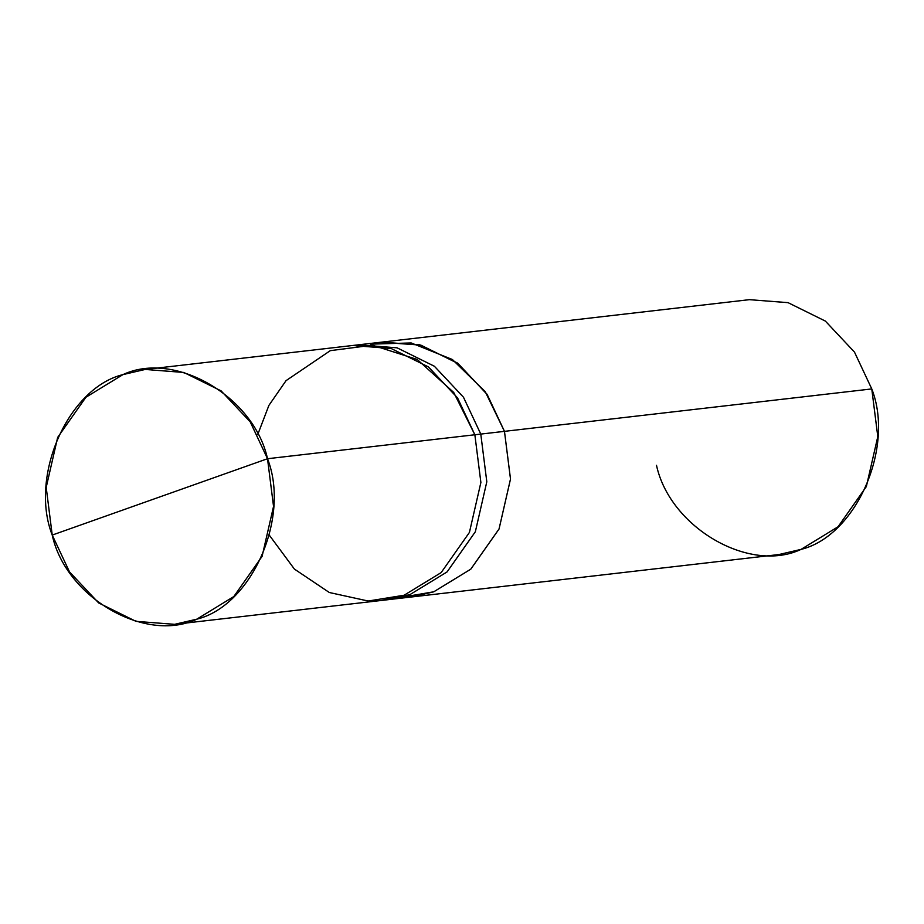 <?xml version="1.0" encoding="UTF-8"?>
<svg xmlns="http://www.w3.org/2000/svg" width="924" height="924" viewBox="0 0 924 924"><rect width="100%" height="100%" fill="white"/><g stroke="black" fill="none" stroke-linecap="round" stroke-linejoin="round"><path stroke-width="1.39" d="M145.149 369.45L122.95 374.613L85.92 397.251L57.658 437.422L46.2 487.387L52.229 535.077C29.152 476.276 68.041 388.034 122.95 374.613C174.555 350.254 254.054 396.512 267.51 458.72L250.219 421.875L221.09 390.864L183.795 372.453L145.149 369.45L358.42 344.825L397.066 347.817L434.361 366.239L463.49 397.251L480.78 434.084L504.458 431.346L510.498 479.036L499.041 528.99L470.778 569.161L433.749 591.799L411.607 596.95L387.907 599.699L410.06 594.548L447.089 571.91L475.352 531.739L486.809 481.774L480.78 434.084L474.855 434.765L457.565 397.932L428.436 366.92L391.141 348.498L352.494 345.507L391.141 348.498L428.436 366.92L457.565 397.932L474.855 434.765L453.707 392.434L417.221 359.482L372.511 345.195L330.295 350.658L286.059 380.642L268.896 405.405L257.727 434.603L268.896 405.405L286.059 380.642L330.295 350.658L372.511 345.195L417.221 359.482L453.707 392.434L474.855 434.765L480.884 482.467L469.427 532.42L441.164 572.591L404.135 595.229L381.935 600.392L404.135 595.229L441.164 572.591L469.427 532.42L480.884 482.467L474.855 434.765L267.51 458.72C290.586 517.509 251.698 605.763 196.789 619.184C145.184 643.543 65.685 597.285 52.229 535.077L267.51 458.72L474.855 434.765L480.884 482.467L469.427 532.42L441.164 572.591L404.135 595.229L368.191 601.027L329.325 592.515L294.386 569.057L269.358 535.239L294.386 569.057L329.325 592.515L368.191 601.027L404.135 595.229L441.164 572.591L469.427 532.42L480.884 482.467L474.855 434.765L480.78 434.084L486.809 481.774L475.352 531.739L447.089 571.91L410.06 594.548L387.861 599.711L174.59 624.335L196.789 619.184L233.818 596.546L262.093 556.364L273.539 506.41L267.51 458.72L52.229 535.077L69.519 571.91L98.649 602.922L135.944 621.344L174.59 624.335M399.676 597.62L433.749 591.799L470.778 569.161L499.041 528.99L510.498 479.036L504.458 431.346L510.51 479.036L499.052 529.002L470.79 569.172L433.76 591.81L410.013 597.135M411.55 596.973L433.76 591.81L470.79 569.172L499.052 529.002L510.51 479.036L504.469 431.346L871.771 388.923L877.8 436.613L866.342 486.578L838.08 526.749L801.05 549.387L778.851 554.55L411.55 596.973M656.49 465.28C669.946 527.489 749.445 573.746 801.05 549.387C855.959 535.966 894.848 447.724 871.771 388.923L480.78 434.084L463.502 397.262L434.384 366.251L397.101 347.828L358.477 344.814L382.166 342.088L420.801 345.102L458.073 363.525L487.191 394.525L504.458 431.346L485.239 391.684L452.39 359.517L411.192 342.954L370.397 344.155M380.572 342.273L419.531 344.756L457.345 362.97L486.948 394.144L504.469 431.346L487.191 394.513L458.061 363.502L420.755 345.079L380.572 342.273M382.12 342.088L749.41 299.665L788.056 302.656L825.351 321.078L854.481 352.09L871.771 388.923"/></g></svg>
